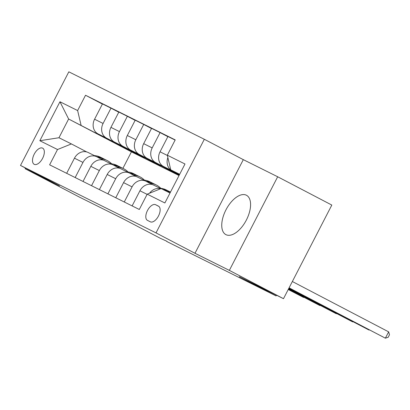 <?xml version="1.0" encoding="UTF-8"?>
<svg xmlns="http://www.w3.org/2000/svg" width="410" height="410" viewBox="0 0 410 410"><rect width="100%" height="100%" fill="white"/><g stroke="black" fill="none" stroke-linecap="round" stroke-linejoin="round"><path stroke-width="0.61" d="M225.982 234.674A22.212 11.408 -62.4 0 0 246.328 220.124A22.212 11.408 -62.4 0 0 246.456 195.257A22.212 11.408 -62.4 0 0 246.354 195.201A22.212 11.408 -62.4 0 0 226.007 209.756A22.212 11.408 -62.4 0 0 225.879 234.622A22.212 11.408 -62.4 0 0 225.982 234.674M34.24 164.333A9.112 4.679 -62.4 0 0 42.589 158.362A9.112 4.679 -62.4 0 0 42.64 148.159A9.112 4.679 -62.4 0 0 42.599 148.138A9.112 4.679 -62.4 0 0 34.25 154.109A9.112 4.679 -62.4 0 0 34.199 164.313A9.112 4.679 -62.4 0 0 34.24 164.333M204.329 139.277L68.824 71.822L20.5 165.445L156.01 232.9L204.329 139.277L243.309 159.654L194.986 253.277L229.354 270.385L277.678 176.766L243.309 159.654M277.678 176.766L331.813 205.067L283.489 298.685L239.302 276.688L276.114 295.933L276.489 295.205M25.456 168.038L25.107 168.71L79.243 197.01L123.43 219.007L160.243 238.251L166.901 241.295M229.354 270.385L283.489 298.685M276.114 295.933L166.793 241.51M158.465 206.138L155.585 204.703A8.825 4.536 -62.4 0 0 147.498 210.489A8.825 4.536 -62.4 0 0 147.446 220.37A8.825 4.536 -62.4 0 0 147.487 220.39L150.367 221.825A8.825 4.536 -62.4 0 0 158.455 216.039A8.825 4.536 -62.4 0 0 158.506 206.158A8.825 4.536 -62.4 0 0 158.465 206.138L158.547 206.179M179.677 174.291L170.75 169.853L167.311 155.2L175.213 139.892L85.531 95.248L102.403 104.068M167.311 155.2L184.987 164L164.876 202.965L147.2 194.166L161.089 188.574L170.012 193.018M179.032 175.541L131.425 151.843L68.629 119.013L58.963 137.739L71.401 143.93L57.518 149.522L49.615 164.83L139.297 209.474L147.2 194.166M57.518 149.522L39.842 140.722L59.952 101.757L77.628 110.556L85.531 95.248M194.986 253.277L156.01 232.9M25.107 168.71L59.476 185.822L20.5 165.445M71.401 143.93L86.766 151.961M75.168 177.55L82.979 162.421A11.393 9.773 -63.5 0 1 96.714 156.753A11.393 9.773 -63.5 0 1 96.862 156.83L103.13 160.11M91.532 185.699L99.343 170.57A11.393 9.773 -63.5 0 1 113.083 164.902A11.393 9.773 -63.5 0 1 113.227 164.979L119.5 168.254M107.902 193.848L115.707 178.719A11.393 9.773 -63.5 0 1 129.447 173.051A11.393 9.773 -63.5 0 1 129.596 173.123L135.864 176.402M124.266 201.992L132.076 186.863A11.393 9.773 -63.5 0 1 145.811 181.194A11.393 9.773 -63.5 0 1 145.96 181.271L152.228 184.551M131.425 151.843L122.903 168.356M179.585 174.47L170.75 169.853M179.503 174.624L171.99 170.693A11.393 9.773 -63.5 0 1 167.874 157.594M179.421 174.788L163.482 166.46A11.393 9.773 -63.5 0 1 160.043 151.808L167.941 136.499L175.121 140.071M179.339 174.947L155.626 162.55A11.393 9.773 -63.5 0 1 152.187 147.897L160.09 132.589L167.864 136.653M179.252 175.111L147.113 158.311A11.393 9.773 -63.5 0 1 143.674 143.664L151.577 128.35L160.09 132.589M179.201 175.219L139.256 154.401A11.393 9.773 -63.5 0 1 135.823 139.748L143.72 124.44L151.5 128.509M160.433 165.681L130.749 150.162A11.393 9.773 -63.5 0 1 127.31 135.515L135.213 120.207L143.72 124.44M160.356 165.835L122.892 146.252A11.393 9.773 -63.5 0 1 119.453 131.605L127.356 116.296L135.131 120.361M144.069 157.537L114.385 142.019A11.393 9.773 -63.5 0 1 110.946 127.366L118.849 112.058L127.356 116.296M143.987 157.691L106.528 138.108A11.393 9.773 -63.5 0 1 103.089 123.456L110.992 108.148L118.767 112.212M127.705 149.389L98.016 133.87A11.393 9.773 -63.5 0 1 94.582 119.223L102.48 103.909L110.992 108.148M127.623 149.542L68.629 119.013L59.952 101.757M149.553 193.218A11.393 9.773 -63.5 0 1 160.638 188.759M132.123 205.902L139.928 190.773A11.393 9.773 -63.5 0 1 153.668 185.105L160.838 188.677M115.758 197.758L123.564 182.629A11.393 9.773 -63.5 0 1 137.304 176.961L145.811 181.194M99.389 189.61L107.2 174.481A11.393 9.773 -63.5 0 1 120.935 168.812L129.447 173.051M83.025 181.461L90.83 166.332A11.393 9.773 -63.5 0 1 104.57 160.664L113.083 164.902M77.628 110.556L81.067 125.204M66.661 173.317L74.466 158.188A11.393 9.773 -63.5 0 1 88.206 152.52L96.714 156.753M39.842 140.722L58.963 137.739M289.086 287.84L385.38 338.178L289.055 287.902M292.351 281.511L388.644 331.854L385.38 338.178L388.193 337.261L389.5 334.734L388.644 331.854M166.978 191.506A21.786 18.691 -63.5 0 1 170.422 192.218M159.89 188.205A21.786 18.691 -63.5 0 1 166.127 189.871L168.612 191.111A21.786 18.691 116.5 0 0 162.919 189.487M164.487 190.271A21.786 18.691 -63.5 0 1 170.186 191.895L170.509 192.054M288.922 288.158L369.015 330.029L288.891 288.225M169.386 191.521A21.786 18.691 116.5 0 0 168.612 191.111M369.4 329.906L369.015 330.029L369.149 329.773M149.845 183.301A21.786 18.691 -63.5 0 1 156.307 184.987A21.786 18.691 -63.5 0 1 160.787 188.287M143.526 180.057A21.786 18.691 -63.5 0 1 149.758 181.727L152.248 182.962A21.786 18.691 116.5 0 0 146.006 181.297M147.492 182.071A21.786 18.691 -63.5 0 1 153.817 183.747L156.307 184.987M288.758 288.481L352.651 321.886L288.722 288.548M153.022 183.378A21.786 18.691 116.5 0 0 152.248 182.962M353.036 321.758L352.651 321.886L352.784 321.624M133.481 175.157A21.786 18.691 -63.5 0 1 139.938 176.838A21.786 18.691 -63.5 0 1 144.422 180.139M127.156 171.908A21.786 18.691 -63.5 0 1 133.393 173.579L135.879 174.819A21.786 18.691 116.5 0 0 129.637 173.148M131.123 173.927A21.786 18.691 -63.5 0 1 137.452 175.598L139.938 176.838M288.589 288.804L336.282 313.737L288.558 288.871M136.658 175.229A21.786 18.691 116.5 0 0 135.879 174.819M336.671 313.614L336.282 313.737L336.415 313.481M117.117 167.008A21.786 18.691 -63.5 0 1 123.574 168.689A21.786 18.691 -63.5 0 1 128.058 171.995M110.792 163.764A21.786 18.691 -63.5 0 1 117.029 165.43L119.515 166.67A21.786 18.691 116.5 0 0 113.273 164.999M114.759 165.778A21.786 18.691 -63.5 0 1 121.088 167.454L123.574 168.689M288.425 289.127L319.918 305.588L288.389 289.188M120.289 167.08A21.786 18.691 116.5 0 0 119.515 166.67M320.302 305.465L319.918 305.588L320.051 305.332M100.747 158.86A21.786 18.691 -63.5 0 1 107.21 160.546A21.786 18.691 -63.5 0 1 111.689 163.846M94.428 155.615A21.786 18.691 -63.5 0 1 100.66 157.286L103.151 158.521A21.786 18.691 116.5 0 0 96.909 156.856M98.395 157.63A21.786 18.691 -63.5 0 1 104.719 159.305L107.21 160.546M288.256 289.445L303.554 297.445L288.225 289.511M103.925 158.936A21.786 18.691 116.5 0 0 103.151 158.521M303.938 297.317L303.554 297.445L303.687 297.183M163.482 166.46L171.99 170.693M147.113 158.311L155.626 162.55M130.749 150.162L139.256 154.401M114.385 142.019L122.892 146.252M98.016 133.87L106.528 138.108M160.043 151.808L167.372 155.457M139.928 190.773L147.108 194.35M123.564 182.629L132.076 186.863M143.674 143.664L152.187 147.897M107.2 174.481L115.707 178.719M127.31 135.515L135.823 139.748M90.83 166.332L99.343 170.57M110.946 127.366L119.453 131.605M74.466 158.188L82.979 162.421M94.582 119.223L103.089 123.456M158.962 206.466L155.585 204.703"/></g></svg>
